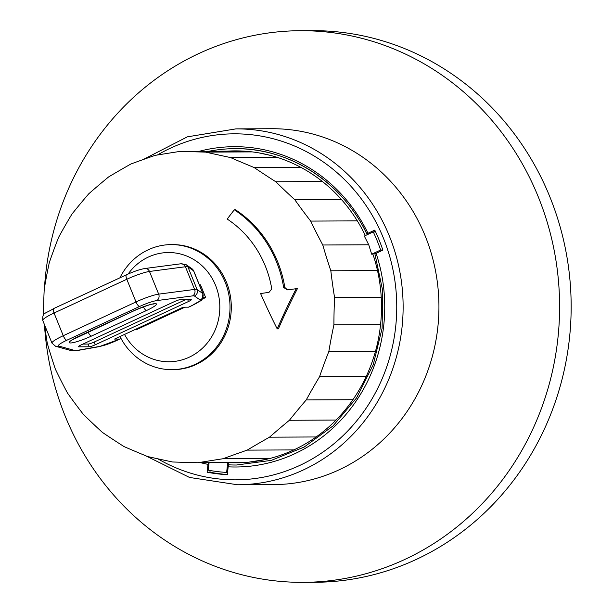<?xml version="1.0" encoding="UTF-8"?>
<svg xmlns="http://www.w3.org/2000/svg" width="613" height="613" viewBox="0 0 613 613"><rect width="100%" height="100%" fill="white"/><g stroke="black" fill="none" stroke-linecap="round" stroke-linejoin="round"><path stroke-width="0.92" d="M44.488 287.627A275.827 257.851 89.7 0 1 300.462 30.704L312.025 30.65A275.827 257.851 89.7 0 1 549.8 196.719A275.827 257.851 89.7 0 1 314.584 582.296L303.021 582.35A275.827 257.851 89.7 0 1 44.458 324.637M300.462 30.704A275.827 257.851 89.7 0 1 538.237 196.773A275.827 257.851 89.7 0 1 303.021 582.35M143.067 159.595L187.348 136.845L235.944 128.876L271.758 128.715A177.954 166.353 89.7 0 1 425.154 235.852A177.954 166.353 89.7 0 1 273.406 484.615L237.599 484.776L189.532 477.458L145.488 455.666M368.612 234.051L366.972 234.059L367.969 233.277L374.765 230.12A168.069 157.112 89.7 0 1 382.864 250.073L374.934 253.966M374.926 253.951L382.681 290.669L382.106 328.307L373.248 364.72L356.597 397.86L333.12 425.836L304.14 447.076L271.298 460.378L236.449 465.014A158.177 147.871 89.7 0 1 229.078 464.846L228.166 466.822L227.323 474.692A168.069 157.112 89.7 0 1 207.125 472.217L207.968 464.34L208.88 462.371M44.596 324.959A201.041 70.664 81 0 0 47.293 343.318A201.041 67.821 70.4 0 0 55.354 369.11A201.041 62.917 59.9 0 0 67.468 393.01A201.041 56.105 49.6 0 0 83.284 414.296A201.041 47.584 39.6 0 0 102.317 432.334A201.041 37.623 29.8 0 0 123.979 446.555A201.041 26.512 20.2 0 0 147.618 456.539A201.041 14.597 10.8 0 0 172.521 461.987A201.041 2.245 1.4 0 0 197.93 462.723A201.041 10.183 -7.9 0 1 223.063 458.731A201.041 22.298 -17.4 0 1 247.162 450.126A201.041 33.738 -26.9 0 1 269.498 437.176A201.041 44.151 -36.6 0 1 289.397 420.273A201.041 53.224 -46.5 0 1 306.239 399.929A201.041 60.672 -56.7 0 1 319.526 376.765A201.041 66.288 -67.1 0 1 328.844 351.479A201.041 69.882 -77.7 0 1 333.916 324.844A201.041 71.353 -88.3 0 1 334.591 297.665A201.041 70.664 -99 0 1 330.836 270.777A201.041 67.821 -109.6 0 1 322.783 244.993A201.041 62.917 -120.1 0 1 310.661 221.086A201.041 56.105 -130.4 0 1 294.845 199.8A201.041 47.584 -140.4 0 1 275.819 181.77A201.041 37.623 -150.2 0 1 254.157 167.541A201.041 26.512 -159.8 0 1 230.511 157.556A201.041 14.597 -169.2 0 1 205.608 152.116A201.041 2.245 -178.6 0 1 180.207 151.373A201.041 10.183 172.1 0 0 155.074 155.373A201.041 22.298 162.6 0 0 130.967 163.97A201.041 33.738 153.1 0 0 108.631 176.919A201.041 44.151 143.4 0 0 88.739 193.823A201.041 53.224 133.5 0 0 71.897 214.167A201.041 60.672 123.3 0 0 58.61 237.338A201.041 66.288 112.9 0 0 49.293 262.625A201.041 69.882 102.3 0 0 44.22 289.252A201.041 71.353 91.7 0 0 43.546 315.051M227.569 472.424L226.641 472.431A165.839 155.035 89.7 0 1 208.274 470.171L209.079 462.669M227.346 474.508A168.069 157.112 89.7 0 1 209.937 472.202L210.113 470.508M229.078 464.846A158.177 147.871 89.7 0 1 228.151 464.8L228.388 462.585L230.496 462.57A155.955 145.794 89.7 0 0 237.499 462.777M330.836 270.777L377.493 270.563A155.955 145.794 89.7 0 0 372.85 253.966L374.758 253.085A158.177 147.871 89.7 0 1 375.01 253.836M377.493 270.563A155.955 145.794 89.7 0 1 381.24 297.451A155.955 145.794 89.7 0 1 380.566 324.629A155.955 145.794 89.7 0 1 375.493 351.264A155.955 145.794 89.7 0 1 366.176 376.543A155.955 145.794 89.7 0 1 352.889 399.714A155.955 145.794 89.7 0 1 336.047 420.058A155.955 145.794 89.7 0 1 316.155 436.962A155.955 145.794 89.7 0 1 293.819 449.911A155.955 145.794 89.7 0 1 269.712 458.509A155.955 145.794 89.7 0 1 244.579 462.509A155.955 145.794 89.7 0 1 236.442 462.784A155.955 145.794 89.7 0 1 228.388 462.585M248.679 462.179L265.705 459.474M374.758 253.085L376.405 253.077M382.849 250.02L380.642 250.035L371.677 254.196L368.735 244.779L364.306 236.051L373.271 231.89A165.839 155.035 89.7 0 1 380.642 250.035M372.919 254.188L371.677 254.196M373.738 231.89L375.263 231.178M375.593 231.883L373.271 231.89M366.835 234.02L366.972 234.059A158.177 147.871 89.7 0 1 367.271 234.679M197.93 462.723L244.579 462.509M208.979 151.242A158.177 147.871 89.7 0 1 234.986 148.653A158.177 147.871 89.7 0 1 366.896 233.905M180.207 151.373L226.856 151.158A155.955 145.794 89.7 0 1 234.994 150.882A155.955 145.794 89.7 0 1 252.265 151.894A155.955 145.794 89.7 0 1 277.168 157.342A155.955 145.794 89.7 0 1 300.807 167.326A155.955 145.794 89.7 0 1 322.469 181.548A155.955 145.794 89.7 0 1 341.502 199.585A155.955 145.794 89.7 0 1 357.318 220.872A155.955 145.794 89.7 0 1 365.356 235.568M310.661 221.086L357.318 220.872M322.783 244.993L368.735 244.779M294.845 199.8L341.502 199.585M275.819 181.77L322.469 181.548M254.157 167.541L300.807 167.326M230.511 157.556L277.168 157.342M270.693 155.457L258.908 152.882M205.608 152.116L252.265 151.894M251.483 151.802L228.963 151.15A155.955 145.794 89.7 0 1 236.051 150.875M226.856 151.158L228.963 151.15M207.125 472.217L209.937 472.202M234.319 209.792A114.187 106.746 89.7 0 1 283.658 287.466L287.328 289.888A257.039 13.019 -7.9 0 1 296.179 288.715A233.928 76.242 114.6 0 0 277.206 328.882A240.993 78.832 -114.6 0 1 260.586 293.535A257.039 13.019 -7.9 0 1 268.992 292.37L271.774 288.915A103.313 96.578 -90.3 0 0 227.201 219.071A257.039 77.575 -56.7 0 1 234.319 209.792L235.492 209.784A114.187 106.746 89.7 0 1 284.838 287.466L287.451 289.872M296.179 288.715L297.389 288.708A230.664 75.184 114.6 0 0 278.371 328.875L277.206 328.882M171.855 369.662L173.134 369.654A62.534 58.457 -90.3 0 0 226.458 282.241A62.534 58.457 -90.3 0 0 172.552 244.595L171.272 244.602A62.534 58.457 89.7 0 1 225.178 282.248A62.534 58.457 89.7 0 1 171.855 369.662A62.534 58.457 89.7 0 1 120.5 337.533M119.91 277.819A62.534 58.457 89.7 0 1 171.272 244.602M128.132 274.026A54.618 51.063 89.7 0 1 215.584 285.405A54.618 51.063 89.7 0 1 191.731 355.938A54.618 51.063 89.7 0 1 124.539 334.43M203.01 297.573L205.661 297.558L200.505 284.861L199.378 284.869M205.661 297.558L202.075 299.221M114.539 339.073L119.803 339.043L116.516 340.575A14.827 2.077 -22.1 0 1 100.187 346.314L77.161 350.406A14.827 2.077 -22.1 0 1 74.84 350.521L58.741 346.038A14.827 2.077 -22.1 0 1 66.855 340.23L139.603 306.469A14.827 2.077 -22.1 0 1 156.606 300.623L192.536 295.895A14.827 2.077 -22.1 0 1 194.413 295.987L200.106 299.949A14.827 2.077 -22.1 0 1 191.754 305.649L188.467 307.182L183.195 307.205L114.539 339.073M180.421 299.627L190.95 299.573A4.942 0.69 -22.1 0 1 191.294 299.68A4.942 0.69 -22.1 0 1 188.467 301.535L95.23 344.805A4.942 0.69 -22.1 0 1 89.237 346.782L78.702 346.828A4.942 0.69 -22.1 0 1 78.357 346.72A4.942 0.69 -22.1 0 1 81.184 344.874L174.429 301.596A4.942 0.69 -22.1 0 1 180.421 299.627M120.324 336.384A4.942 1.617 -114.9 0 1 120.048 338.997A4.942 1.617 -114.9 0 1 119.803 339.043M188.467 307.182A4.942 1.617 65.1 0 0 188.704 307.128A4.942 1.617 65.1 0 0 188.896 306.983M184.896 307.197L137.006 329.426L135.304 329.434M82.878 344.085L88.126 344.062A4.942 0.69 157.9 0 0 94.126 342.085L185.67 299.596M334.591 297.665L381.24 297.451M333.916 324.844L380.566 324.629M306.239 399.929L352.889 399.714M289.397 420.273L336.047 420.058M227.691 462.585L226.641 472.431M223.063 458.731L269.712 458.509M247.162 450.126L293.819 449.911M269.498 437.176L316.155 436.962M319.526 376.765L366.176 376.543M328.844 351.479L375.493 351.264M235.944 128.876A177.954 166.353 89.7 0 1 389.347 236.02A177.954 166.353 89.7 0 1 237.599 484.776M157.418 154.989A173.012 161.732 89.7 0 1 383.355 237.99A173.012 161.732 89.7 0 1 344.245 434.494A173.012 161.732 89.7 0 1 157.802 458.8M199.271 151.288A160.154 149.718 89.7 0 1 367.969 233.277M376.068 253.23A160.154 149.718 89.7 0 1 228.166 466.822M207.968 464.34A160.154 149.718 89.7 0 1 200.712 462.708M193.762 271.03L191.877 268.678A4.942 4.873 124.8 0 1 193.593 270.823A19.769 2.766 -22.1 0 1 193.762 271.03L202.972 293.704A19.769 2.766 157.9 0 0 202.796 293.504L197.11 289.543A19.769 2.766 157.9 0 0 194.612 289.42L158.675 294.14A19.769 2.766 157.9 0 0 136.009 301.941L63.262 335.702A19.769 2.766 157.9 0 0 51.967 343.111L55.576 346.268A4.942 4.82 105.6 0 0 58.741 346.038M191.877 268.678L186.183 264.724A4.942 4.873 124.8 0 1 187.9 266.87L193.593 270.823L202.796 293.504A4.942 4.873 -55.2 0 1 200.106 299.949M186.183 264.724L180.843 263.789A4.942 4.314 82.5 0 1 185.402 266.747A19.769 2.766 -22.1 0 1 187.9 266.87L197.11 289.543A4.942 4.873 -55.2 0 1 194.413 295.987M180.843 263.789L144.913 268.509A4.942 4.314 82.5 0 1 149.472 271.467L185.402 266.747L194.612 289.42A4.942 4.314 -97.5 0 1 192.536 295.895M126.715 274.724A4.942 1.617 65.1 0 0 126.477 274.777A4.942 1.617 65.1 0 0 126.799 279.267A19.769 2.766 -22.1 0 1 149.472 271.467L158.675 294.14A4.942 4.314 -97.5 0 1 156.606 300.623M53.967 308.485A4.942 1.617 65.1 0 0 53.729 308.538A4.942 1.617 65.1 0 0 54.051 313.028L126.799 279.267L136.009 301.941A4.942 1.617 -114.9 0 0 139.603 306.469M144.913 268.509C139.91 269.368 133.764 271.452 126.477 274.777L53.729 308.538C44.734 314.208 42.351 312.101 42.757 320.438A19.769 2.766 -22.1 0 1 54.051 313.028L63.262 335.702A4.942 1.617 -114.9 0 0 66.855 340.23M88.103 332.047A4.942 1.617 65.1 0 0 91.483 336.062L146.576 310.492A17.302 2.421 157.9 0 0 155.265 303.634A17.302 2.421 157.9 0 0 134.293 310.546A4.942 1.617 65.1 0 0 134.531 310.5C145.519 305.979 151.825 303.833 153.457 304.04L152.859 303.933M143.373 306.845A4.942 1.617 65.1 0 0 146.576 310.492M79.629 335.916A4.942 1.617 -114.9 0 1 79.429 336.07A4.942 1.617 -114.9 0 1 79.192 336.116A17.302 2.421 157.9 0 0 70.503 342.974A17.302 2.421 157.9 0 0 91.483 336.062M134.293 310.546L79.192 336.116M116.516 340.575A4.942 1.617 65.1 0 0 116.754 340.522A4.942 1.617 65.1 0 0 116.945 340.376M100.187 346.314A4.942 4.092 79.9 0 1 99.214 346.651L120.048 338.997M77.161 350.406A4.942 4.092 79.9 0 1 76.188 350.736L99.214 346.651M74.84 350.521A4.942 4.82 105.6 0 1 71.675 350.743L76.188 350.736M191.754 305.649A4.942 1.617 65.1 0 0 191.999 305.603A4.942 1.617 65.1 0 0 192.191 305.45M78.702 346.828L78.533 346.406M89.237 346.782L88.126 344.062M95.23 344.805L94.126 342.085M188.467 301.535L187.678 299.588M283.658 287.466L284.838 287.466M234.986 148.653C289.252 147.802 342.299 182.115 366.842 234.043M134.531 310.5L71.844 340.031M71.675 350.743L55.576 346.268M188.704 307.128L191.999 305.603C204.803 297.466 201.133 303.604 202.972 293.704M42.757 320.438L51.967 343.111"/></g></svg>
